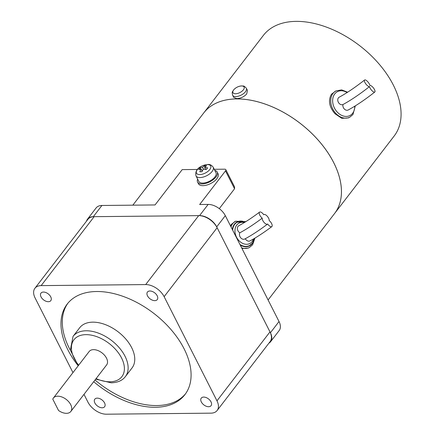 <?xml version="1.0" encoding="UTF-8"?>
<svg xmlns="http://www.w3.org/2000/svg" width="436" height="436" viewBox="0 0 436 436"><rect width="100%" height="100%" fill="white"/><g stroke="black" fill="none" stroke-linecap="round" stroke-linejoin="round"><path stroke-width="0.65" d="M97.261 398.133A6.186 3.788 37.6 0 1 103.49 401.343A6.186 3.788 37.6 0 1 104.613 406.728A6.186 3.788 37.6 0 1 102.155 407.78A6.186 3.788 37.6 0 1 95.931 404.57A6.186 3.788 37.6 0 1 94.803 399.185A6.186 3.788 37.6 0 1 97.261 398.133M203.721 397.076A6.186 3.788 37.6 0 1 209.945 400.286A6.186 3.788 37.6 0 1 211.073 405.671A6.186 3.788 37.6 0 1 208.615 406.717A6.186 3.788 37.6 0 1 202.386 403.513A6.186 3.788 37.6 0 1 201.263 398.128A6.186 3.788 37.6 0 1 203.721 397.076M43.447 292.055A6.186 3.788 37.6 0 1 49.671 295.265A6.186 3.788 37.6 0 1 50.799 300.649A6.186 3.788 37.6 0 1 48.342 301.701A6.186 3.788 37.6 0 1 42.112 298.491A6.186 3.788 37.6 0 1 40.989 293.106A6.186 3.788 37.6 0 1 43.447 292.055M149.902 290.997A6.186 3.788 37.6 0 1 156.132 294.207A6.186 3.788 37.6 0 1 157.254 299.592A6.186 3.788 37.6 0 1 154.796 300.644A6.186 3.788 37.6 0 1 148.567 297.434A6.186 3.788 37.6 0 1 147.444 292.049A6.186 3.788 37.6 0 1 149.902 290.997M67.842 303.276A74.256 45.48 -142.4 0 0 69.286 348.239A74.256 45.48 -142.4 0 0 70.403 350.37M95.032 379.996A74.256 45.48 -142.4 0 0 185.545 393.773M78.208 365.777A74.256 45.48 37.6 0 1 67.962 349.966A74.256 45.48 37.6 0 1 67.16 304.126A74.256 45.48 37.6 0 1 125.121 297.134A74.256 45.48 37.6 0 1 184.101 348.811A74.256 45.48 37.6 0 1 184.897 394.651A74.256 45.48 37.6 0 1 93.707 381.718M73.057 336.379L79.684 327.763A33.005 20.214 37.6 0 1 105.441 324.651A33.005 20.214 37.6 0 1 131.656 347.623A33.005 20.214 37.6 0 1 132.01 367.995L125.383 376.611A33.005 20.214 -142.4 0 0 125.028 356.239A33.005 20.214 -142.4 0 0 86.175 330.777A33.005 20.214 -142.4 0 0 73.057 336.379L70.359 350.135L78.257 365.711M70.834 411.464L106.618 364.927A11.004 6.736 -142.4 0 0 106.498 358.136A11.004 6.736 -142.4 0 0 97.762 350.479A11.004 6.736 -142.4 0 0 89.173 351.514L53.394 398.052A11.004 6.736 -142.4 0 0 52.783 399.153L58.538 410.489A11.004 6.736 -142.4 0 0 70.834 411.464A11.004 6.736 -142.4 0 0 70.719 404.668A11.004 6.736 -142.4 0 0 61.977 397.016A11.004 6.736 -142.4 0 0 53.394 398.052M217.139 410.499L270.151 341.557A15.674 9.603 -142.4 0 0 269.982 331.878L217.139 227.723A15.674 9.603 -142.4 0 0 198.685 215.629L94.16 216.67A15.674 9.603 -142.4 0 0 87.925 219.33L34.918 288.272A15.674 9.603 37.6 0 1 41.148 285.613L145.673 284.577A15.674 9.603 37.6 0 1 164.132 296.671L216.975 400.826A15.674 9.603 37.6 0 1 217.139 410.499A15.674 9.603 37.6 0 1 210.91 413.159L106.384 414.2A15.674 9.603 37.6 0 1 87.925 402.106L83.99 394.351M72.959 372.6L35.087 297.952A15.674 9.603 37.6 0 1 34.918 288.272M267.541 224.109C259.153 230.399 251.567 235.369 244.781 239.01A4.126 3.145 -118.1 0 1 240.852 237.958A4.126 3.145 -118.1 0 1 239.844 232.802A4.126 3.145 -118.1 0 1 238.786 231.947A4.126 3.145 -118.1 0 1 238.824 225.723C244.879 222.48 251.795 217.946 259.573 212.119A4.126 1.782 -126.9 0 1 262.854 213.607A4.126 1.782 -126.9 0 1 263.747 214.73A4.126 1.782 -126.9 0 1 263.873 214.616A4.126 1.782 -126.9 0 1 267.154 216.103A4.126 1.782 -126.9 0 1 269.175 220.589A4.126 1.782 -126.9 0 1 270.167 221.493A4.126 1.782 -126.9 0 1 271.835 226.606A4.126 1.782 -126.9 0 1 268.554 225.112A4.126 1.782 -126.9 0 1 267.666 223.99A4.126 1.782 -126.9 0 1 267.541 224.109A4.126 1.782 -126.9 0 1 264.254 222.622A4.126 1.782 -126.9 0 1 262.232 218.131A4.126 1.782 -126.9 0 1 261.246 217.226A4.126 1.782 -126.9 0 1 259.573 212.119M271.835 226.606C263.802 232.633 256.531 237.391 250.03 240.885A4.126 3.145 -118.1 0 1 246.095 239.833A4.126 3.145 -118.1 0 1 245.31 238.726M239.844 232.802A78.131 16.47 -42.8 0 0 262.232 218.131M240.067 244.738A13.2 10.061 61.9 0 0 249.55 245.533A13.2 10.061 61.9 0 0 249.632 245.49M237.184 222.207A13.2 10.061 61.9 0 0 237.102 222.251A13.2 10.061 61.9 0 0 232.546 229.903M241.637 247.828A14.851 11.314 61.9 0 0 249.545 247.408L248.384 248.03L242.002 248.547M214.24 169.293L224.682 169.19A2.752 1.335 153.1 0 1 225.81 169.669L234.563 186.924L234.568 188.755L219.281 208.637M268.096 299.979L334.565 213.531A82.508 50.532 -142.4 0 0 333.676 162.595A82.508 50.532 -142.4 0 0 268.145 105.18A82.508 50.532 -142.4 0 0 203.743 112.946A82.508 50.532 -142.4 0 1 203.759 112.929L263.382 35.387A82.508 50.532 -142.4 0 1 327.779 27.615A82.508 50.532 -142.4 0 1 393.316 85.036A82.508 50.532 -142.4 0 1 394.199 135.972L334.576 213.515A82.508 50.532 -142.4 0 0 333.693 162.579A82.508 50.532 -142.4 0 0 268.156 105.163A82.508 50.532 -142.4 0 0 203.759 112.929M230.486 225.843L231.434 224.327L235.538 221.215A14.851 11.314 61.9 0 0 232.671 223.663A14.851 11.314 61.9 0 0 231.004 226.873M86.524 221.156A14.579 8.927 37.6 0 1 87.505 219.15A14.579 8.927 37.6 0 1 93.299 216.676L101.91 205.476L155.036 204.947L182.204 169.615L197.399 169.462M225.81 169.669A2.752 1.335 153.1 0 1 225.505 170.896L199.661 204.506L208.157 204.419A14.579 8.927 -142.4 0 1 225.319 215.662L279.029 321.534A14.579 8.927 -142.4 0 1 279.187 330.532L270.576 341.737A14.579 8.927 37.6 0 1 268.887 343.197M101.91 205.476A14.579 8.927 -142.4 0 0 96.116 207.95L87.505 219.15M93.299 216.676L199.546 215.624A14.579 8.927 37.6 0 1 216.708 226.867L270.418 332.739A14.579 8.927 37.6 0 1 270.576 341.737M214.795 170.383A11.004 5.352 153.1 0 1 217.193 172.067L218.06 173.784A11.004 5.352 153.1 0 1 216.856 178.678A11.004 5.352 153.1 0 1 206.691 185.087A11.004 5.352 153.1 0 1 198.44 183.741L197.568 182.025A11.004 5.352 153.1 0 1 197.622 179.092M217.193 172.067A11.004 5.352 153.1 0 1 215.984 176.962A11.004 5.352 153.1 0 1 205.819 183.371A11.004 5.352 153.1 0 1 197.568 182.025M213.171 167.184L215.967 172.694A9.625 4.682 153.1 0 1 214.91 176.972A9.625 4.682 153.1 0 1 206.015 182.58A9.625 4.682 153.1 0 1 198.794 181.403L196.004 175.893A9.625 4.682 153.1 0 0 199.95 177.572A9.625 4.682 153.1 0 0 212.114 171.468A9.625 4.682 153.1 0 0 213.171 167.184C211.607 165.124 209.841 164.219 207.874 164.481C202.844 164.955 194.276 168.165 196.004 175.893M204.642 167.348L207.596 167.849L206.272 169.571L203.318 169.07L201.928 171.751L199.775 171.773L201.165 169.092L198.745 169.648L200.07 167.92L202.489 167.37L204.413 165.74L206.566 165.718L204.642 167.348L205.705 169.446M200.07 167.92L200.696 169.163M202.489 167.37L203.356 169.075M204.413 165.74L205.034 166.961M201.165 169.092L202.206 171.141M331.485 94.198L335.911 90.917A14.851 11.314 61.9 0 0 333.044 93.364A14.851 11.314 61.9 0 0 335.753 113.322A14.851 11.314 61.9 0 0 349.912 117.11L348.44 117.9L341.808 118.341L334.968 113.742C329.142 106.858 327.981 100.34 331.485 94.198M246.356 88.274L247.452 90.426L246.678 93.996C244.018 96.836 240.727 98.373 236.803 98.601L233.712 97.397L232.622 95.244A7.701 3.744 153.1 0 0 235.778 96.585A7.701 3.744 153.1 0 0 243.659 93.533A7.701 3.744 153.1 0 0 246.356 88.274C243.228 84.807 243.337 86.453 241.849 85.908C238.743 86.099 236.067 87.347 233.827 89.653C232.132 92.399 231.865 91.582 232.622 95.244M374.807 92.023C364.927 99.773 356.059 105.763 348.201 109.992A4.126 3.145 -118.1 0 1 344.266 108.94A4.126 3.145 -118.1 0 1 342.985 104.52A4.126 3.145 -118.1 0 1 339.148 103.419A4.126 3.145 -118.1 0 1 339.192 97.195C346.527 93.26 354.991 87.532 364.594 80.017A4.126 1.461 -128.1 0 1 367.684 81.652A4.126 1.461 -128.1 0 1 369.892 85.44A4.126 1.461 -128.1 0 1 372.802 87.173A4.126 1.461 -128.1 0 1 374.807 92.023A4.126 1.461 -128.1 0 1 371.712 90.388A4.126 1.461 -128.1 0 1 369.505 86.595A4.126 1.461 -128.1 0 1 366.6 84.867A4.126 1.461 -128.1 0 1 364.594 80.017M342.985 104.52A75.739 15.969 -42.8 0 0 369.505 86.595M96.094 378.606A30.253 18.53 -142.4 0 0 109.856 381.794A30.253 18.53 -142.4 0 0 121.557 357.983A30.253 18.53 -142.4 0 0 85.936 334.646A30.253 18.53 -142.4 0 0 74.24 358.452A30.253 18.53 -142.4 0 0 78.654 365.194M41.148 285.613L94.16 216.67M216.975 400.826L269.982 331.878M164.132 296.671L217.139 227.723M145.673 284.577L198.685 215.629M244.34 222.562A11.549 8.802 61.9 0 0 236.753 225.025A11.549 8.802 61.9 0 0 238.863 240.541A11.549 8.802 61.9 0 0 252.101 241.588A11.549 8.802 61.9 0 0 253.436 238.983M245.315 221.957L237.26 222.164A13.2 10.061 61.9 0 0 234.71 224.344A13.2 10.061 61.9 0 0 232.677 230.159M239.931 244.465A13.2 10.061 61.9 0 0 249.708 245.452L249.55 245.533M240.263 245.119A13.478 10.268 61.9 0 0 252.281 243.555A13.478 10.268 61.9 0 0 253.567 241.272M242.879 221.275A13.478 10.268 61.9 0 0 234.372 224.229A13.478 10.268 61.9 0 0 232.35 229.516M234.568 188.755L225.505 170.896M270.418 332.739L279.029 321.534M216.708 226.867L225.319 215.662M199.546 215.624L208.157 204.419M199.748 174.564A7.968 3.875 153.1 0 1 197.361 169.637A7.968 3.875 153.1 0 1 207.427 164.579A7.968 3.875 153.1 0 1 209.82 169.511A7.968 3.875 153.1 0 1 199.748 174.564M347.072 92.552A13.478 10.268 61.9 0 0 334.744 93.931A13.478 10.268 61.9 0 0 337.202 112.041A13.478 10.268 61.9 0 0 352.653 113.256A13.478 10.268 61.9 0 0 354.757 106.204M241.533 85.957A6.229 3.03 153.1 0 1 243.402 89.816A6.229 3.03 153.1 0 1 235.527 93.767A6.229 3.03 153.1 0 1 233.658 89.909A6.229 3.03 153.1 0 1 241.533 85.957M95.702 379.124L111.207 382.819C117.693 382.595 122.418 380.53 125.383 376.611M249.708 245.452L252.471 243.097L254.444 238.394M249.545 247.408L252.586 244.814L254.951 238.089M245.833 221.635L235.538 221.215M132.838 205.165L203.743 112.946M349.912 117.11L352.958 114.515L355.313 105.855M347.623 92.203L341.65 89.876L335.911 90.917"/></g></svg>
